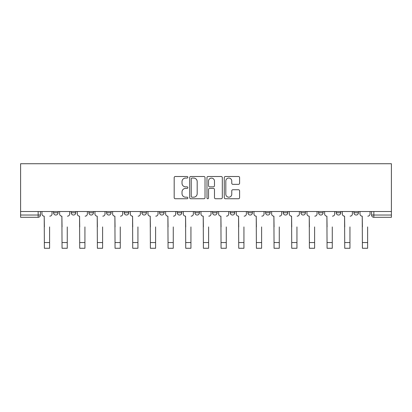<?xml version="1.0" encoding="UTF-8"?>
<svg xmlns="http://www.w3.org/2000/svg" width="412" height="412" viewBox="0 0 412 412"><rect width="100%" height="100%" fill="white"/><g stroke="black" fill="none" stroke-linecap="round" stroke-linejoin="round"><path stroke-width="0.62" d="M187.877 177.284A0.778 0.778 0 0 0 187.1 176.506L175.291 176.506A1.112 1.112 0 0 0 174.178 177.618L174.178 197.631A1.112 1.112 0 0 0 175.291 198.738L187.1 198.738A0.778 0.778 0 0 0 187.877 197.961A0.778 0.778 0 0 0 187.1 197.183L185.575 197.183A3.559 3.559 0 0 1 182.016 193.63L182.016 191.961A3.559 3.559 0 0 1 185.575 188.402L187.1 188.402A0.778 0.778 0 0 0 187.877 187.625A0.778 0.778 0 0 0 187.1 186.847L185.575 186.847A3.559 3.559 0 0 1 182.016 183.288L182.016 181.62A3.559 3.559 0 0 1 185.575 178.061L187.1 178.061A0.778 0.778 0 0 0 187.877 177.284M247.906 211.521L247.906 212.767L252.432 212.767A2.266 2.266 0 0 1 250.172 215.033A2.266 2.266 0 0 1 247.906 212.767L247.906 211.521M194.902 211.521L194.902 212.767L199.429 212.767A2.266 2.266 0 0 1 197.168 215.033A2.266 2.266 0 0 1 194.902 212.767L194.902 211.521M159.568 211.521L159.568 212.767L164.094 212.767A2.266 2.266 0 0 1 161.828 215.033A2.266 2.266 0 0 1 159.568 212.767L159.568 211.521M141.898 211.521L141.898 212.767L146.425 212.767A2.266 2.266 0 0 1 144.164 215.033A2.266 2.266 0 0 1 141.898 212.767L141.898 211.521M106.564 211.521L106.564 212.767L111.091 212.767A2.266 2.266 0 0 1 108.825 215.033A2.266 2.266 0 0 1 106.564 212.767L106.564 211.521M238.491 184.344A1.112 1.112 0 0 0 239.599 183.232L239.599 177.618A1.112 1.112 0 0 0 238.491 176.506L225.369 176.506A1.112 1.112 0 0 0 224.262 177.618L224.262 197.631A1.112 1.112 0 0 0 225.369 198.738L238.491 198.738A1.112 1.112 0 0 0 239.599 197.631L239.599 190.849A1.112 1.112 0 0 0 238.491 189.736L232.873 189.736A1.112 1.112 0 0 0 231.765 190.849L231.765 194.212A2.972 2.972 0 0 1 228.789 197.183A2.972 2.972 0 0 1 225.817 194.212L225.817 181.038A2.972 2.972 0 0 1 228.789 178.061A2.972 2.972 0 0 1 231.765 181.038L231.765 183.232A1.112 1.112 0 0 0 232.873 184.344L238.491 184.344M391.4 211.521L20.6 211.521L20.6 163.729L391.4 163.729L391.4 217.299L373.844 217.299A2.266 2.266 0 0 1 371.578 215.033L391.4 215.033M205.027 177.618A1.112 1.112 0 0 0 203.914 176.506L190.797 176.506A1.112 1.112 0 0 0 189.685 177.618L189.685 197.631A1.112 1.112 0 0 0 190.797 198.738L203.914 198.738A1.112 1.112 0 0 0 205.027 197.631L205.027 177.618M208.086 176.506L221.203 176.506A1.112 1.112 0 0 1 222.315 177.618L222.315 197.631A1.112 1.112 0 0 1 221.203 198.738L215.589 198.738A1.112 1.112 0 0 1 214.477 197.631L214.477 189.515A1.112 1.112 0 0 0 213.365 188.402L209.641 188.402A1.112 1.112 0 0 0 208.529 189.515L208.529 197.961A0.778 0.778 0 0 1 207.751 198.738A0.778 0.778 0 0 1 206.973 197.961L206.973 177.618A1.112 1.112 0 0 1 208.086 176.506M371.578 211.521L371.578 215.033M40.422 211.521L40.422 215.033L40.422 211.521M38.156 211.521L38.156 217.299L20.6 217.299L20.6 215.033L40.422 215.033A2.266 2.266 0 0 1 38.156 217.299A2.266 2.266 0 0 0 40.422 215.033M20.6 211.521L20.6 215.033M358.44 211.521L358.44 212.767A2.266 2.266 0 0 1 356.179 215.033A2.266 2.266 0 0 1 353.913 212.767L358.44 212.767A2.266 2.266 0 0 1 356.179 215.033M353.913 211.521L353.913 212.767M340.776 211.521L340.776 212.767A2.266 2.266 0 0 1 338.51 215.033A2.266 2.266 0 0 1 336.243 212.767L340.776 212.767M336.243 211.521L336.243 212.767M323.106 211.521L323.106 212.767A2.266 2.266 0 0 1 320.84 215.033A2.266 2.266 0 0 1 318.574 212.767L323.106 212.767M318.574 211.521L318.574 212.767M305.436 211.521L305.436 212.767A2.266 2.266 0 0 1 303.175 215.033A2.266 2.266 0 0 1 300.909 212.767L305.436 212.767M300.909 211.521L300.909 212.767M287.772 211.521L287.772 212.767A2.266 2.266 0 0 1 285.506 215.033A2.266 2.266 0 0 1 283.24 212.767A2.266 2.266 0 0 0 285.506 215.033M283.24 211.521L283.24 212.767L287.772 212.767M270.102 211.521L270.102 212.767A2.266 2.266 0 0 1 267.836 215.033A2.266 2.266 0 0 1 265.575 212.767A2.266 2.266 0 0 0 267.836 215.033M265.575 211.521L265.575 212.767L270.102 212.767M252.432 211.521L252.432 212.767A2.266 2.266 0 0 1 250.172 215.033M234.768 211.521L234.768 212.767A2.266 2.266 0 0 1 232.502 215.033A2.266 2.266 0 0 1 230.236 212.767L234.768 212.767M230.236 211.521L230.236 212.767M217.098 211.521L217.098 212.767A2.266 2.266 0 0 1 214.832 215.033A2.266 2.266 0 0 1 212.571 212.767L217.098 212.767L217.098 211.521M212.571 211.521L212.571 212.767M199.429 211.521L199.429 212.767M181.764 211.521L181.764 212.767A2.266 2.266 0 0 1 179.498 215.033A2.266 2.266 0 0 1 177.232 212.767L181.764 212.767L181.764 211.521M177.232 211.521L177.232 212.767M164.094 211.521L164.094 212.767L164.094 211.521M146.425 212.767L146.425 211.521L146.425 212.767A2.266 2.266 0 0 1 144.164 215.033M128.76 211.521L128.76 212.767A2.266 2.266 0 0 1 126.494 215.033A2.266 2.266 0 0 1 124.228 212.767A2.266 2.266 0 0 0 126.494 215.033A2.266 2.266 0 0 0 128.76 212.767L128.76 211.521M124.228 211.521L124.228 212.767L128.76 212.767M111.091 211.521L111.091 212.767M93.426 211.521L93.426 212.767A2.266 2.266 0 0 1 91.16 215.033A2.266 2.266 0 0 1 88.894 212.767A2.266 2.266 0 0 0 91.16 215.033A2.266 2.266 0 0 0 93.426 212.767L88.894 212.767L88.894 211.521M71.225 211.521L71.225 212.767L75.757 212.767L75.757 211.521L75.757 212.767A2.266 2.266 0 0 1 73.49 215.033A2.266 2.266 0 0 1 71.225 212.767A2.266 2.266 0 0 0 73.49 215.033M53.56 211.521L53.56 212.767L58.087 212.767L58.087 211.521L58.087 212.767A2.266 2.266 0 0 1 55.821 215.033A2.266 2.266 0 0 1 53.56 212.767A2.266 2.266 0 0 0 55.821 215.033M192.023 178.061A0.778 0.778 0 0 0 191.24 178.844L191.24 196.406A0.778 0.778 0 0 0 192.023 197.183L193.635 197.183A3.559 3.559 0 0 0 197.188 193.63L197.188 181.62A3.559 3.559 0 0 0 193.635 178.061L192.023 178.061M214.477 181.095A2.972 2.972 0 0 0 211.505 178.118A2.972 2.972 0 0 0 208.529 181.095L208.529 185.735A1.112 1.112 0 0 0 209.641 186.847L213.365 186.847A1.112 1.112 0 0 0 214.477 185.735L214.477 181.095M41.947 213.9L41.947 211.521L41.947 213.9A2.266 2.266 0 0 0 44.213 216.166L44.383 226.924M44.213 216.166L44.383 248.271L49.594 248.271L49.594 226.924M52.03 213.9L52.03 211.521L52.03 213.9A2.266 2.266 0 0 1 49.764 216.166M59.616 213.9L59.616 211.521L59.616 213.9A2.266 2.266 0 0 0 61.882 216.166L62.052 226.924M61.882 216.166L62.052 248.271L67.259 248.271L67.259 226.924M69.695 213.9L69.695 211.521L69.695 213.9A2.266 2.266 0 0 1 67.429 216.166M77.286 213.9L77.286 211.521L77.286 213.9A2.266 2.266 0 0 0 79.552 216.166L79.722 226.924M79.552 216.166L79.722 248.271L84.929 248.271L84.929 226.924M87.365 213.9L87.365 211.521L87.365 213.9A2.266 2.266 0 0 1 85.099 216.166M67.259 248.271L62.052 248.271M84.929 248.271L79.722 248.271M94.951 213.9L94.951 211.521L94.951 213.9A2.266 2.266 0 0 0 97.217 216.166L97.386 226.924M97.217 216.166L97.386 248.271L102.598 248.271L102.598 226.924M105.034 213.9L105.034 211.521L105.034 213.9A2.266 2.266 0 0 1 102.768 216.166M112.62 213.9L112.62 211.521L112.62 213.9A2.266 2.266 0 0 0 114.886 216.166L115.056 226.924M114.886 216.166L115.056 248.271L120.263 248.271L120.263 226.924M122.699 213.9L122.699 211.521L122.699 213.9A2.266 2.266 0 0 1 120.433 216.166M130.29 213.9L130.29 211.521L130.29 213.9A2.266 2.266 0 0 0 132.556 216.166L132.726 226.924M132.556 216.166L132.726 248.271L137.932 248.271L137.932 226.924M140.368 213.9L140.368 211.521L140.368 213.9A2.266 2.266 0 0 1 138.102 216.166M102.598 248.271L97.386 248.271M120.263 248.271L115.056 248.271M137.932 248.271L132.726 248.271M147.954 213.9L147.954 211.521L147.954 213.9A2.266 2.266 0 0 0 150.22 216.166L150.39 226.924M150.22 216.166L150.39 248.271L155.602 248.271L155.602 226.924M158.038 213.9L158.038 211.521L158.038 213.9A2.266 2.266 0 0 1 155.772 216.166M155.602 248.271L150.39 248.271M165.624 213.9L165.624 211.521L165.624 213.9A2.266 2.266 0 0 0 167.89 216.166L168.06 226.924M167.89 216.166L168.06 248.271L173.267 248.271L173.267 226.924M175.703 213.9L175.703 211.521L175.703 213.9A2.266 2.266 0 0 1 173.437 216.166M173.267 248.271L168.06 248.271M183.294 213.9L183.294 211.521L183.294 213.9A2.266 2.266 0 0 0 185.56 216.166L185.73 226.924M185.56 216.166L185.73 248.271L190.936 248.271L190.936 226.924M193.372 213.9L193.372 211.521L193.372 213.9A2.266 2.266 0 0 1 191.106 216.166M190.936 248.271L185.73 248.271M200.958 213.9L200.958 211.521L200.958 213.9A2.266 2.266 0 0 0 203.224 216.166L203.394 226.924M203.224 216.166L203.394 248.271L208.606 248.271L208.606 226.924M211.042 213.9L211.042 211.521L211.042 213.9A2.266 2.266 0 0 1 208.776 216.166M208.606 248.271L203.394 248.271M218.628 213.9L218.628 211.521L218.628 213.9A2.266 2.266 0 0 0 220.894 216.166L221.064 226.924M220.894 216.166L221.064 248.271L226.27 248.271L226.27 226.924M228.706 213.9L228.706 211.521L228.706 213.9A2.266 2.266 0 0 1 226.44 216.166M226.27 248.271L221.064 248.271M236.297 213.9L236.297 211.521L236.297 213.9A2.266 2.266 0 0 0 238.563 216.166L238.733 226.924M238.563 216.166L238.733 248.271L243.94 248.271L243.94 226.924M246.376 213.9L246.376 211.521L246.376 213.9A2.266 2.266 0 0 1 244.11 216.166M243.94 248.271L238.733 248.271M253.962 213.9L253.962 211.521L253.962 213.9A2.266 2.266 0 0 0 256.228 216.166L256.398 226.924M256.228 216.166L256.398 248.271L261.61 248.271L261.61 226.924M264.046 213.9L264.046 211.521L264.046 213.9A2.266 2.266 0 0 1 261.78 216.166M261.61 248.271L256.398 248.271M271.632 213.9L271.632 211.521L271.632 213.9A2.266 2.266 0 0 0 273.898 216.166L274.068 226.924M273.898 216.166L274.068 248.271L279.274 248.271L279.274 226.924M281.71 213.9L281.71 211.521L281.71 213.9A2.266 2.266 0 0 1 279.444 216.166M279.274 248.271L274.068 248.271M289.301 213.9L289.301 211.521L289.301 213.9A2.266 2.266 0 0 0 291.567 216.166L291.737 226.924M291.567 216.166L291.737 248.271L296.944 248.271L296.944 226.924M299.38 213.9L299.38 211.521L299.38 213.9A2.266 2.266 0 0 1 297.114 216.166M296.944 248.271L291.737 248.271M306.966 213.9L306.966 211.521L306.966 213.9A2.266 2.266 0 0 0 309.232 216.166L309.402 226.924M309.232 216.166L309.402 248.271L314.613 248.271L314.613 226.924M317.049 213.9L317.049 211.521L317.049 213.9A2.266 2.266 0 0 1 314.783 216.166M314.613 248.271L309.402 248.271M324.635 213.9L324.635 211.521L324.635 213.9A2.266 2.266 0 0 0 326.901 216.166L327.071 226.924M326.901 216.166L327.071 248.271L332.278 248.271L332.278 226.924M334.714 213.9L334.714 211.521L334.714 213.9A2.266 2.266 0 0 1 332.448 216.166M332.278 248.271L327.071 248.271M342.305 213.9L342.305 211.521L342.305 213.9A2.266 2.266 0 0 0 344.571 216.166L344.741 226.924M344.571 216.166L344.741 248.271L349.948 248.271L349.948 226.924M352.384 213.9L352.384 211.521L352.384 213.9A2.266 2.266 0 0 1 350.118 216.166M349.948 248.271L344.741 248.271M359.97 213.9L359.97 211.521L359.97 213.9A2.266 2.266 0 0 0 362.236 216.166L362.406 226.924M362.236 216.166L362.406 248.271L367.617 248.271L367.617 226.924M370.053 213.9L370.053 211.521L370.053 213.9A2.266 2.266 0 0 1 367.787 216.166M367.617 248.271L362.406 248.271M373.844 211.521L373.844 217.299M49.594 242.555L44.383 242.555M67.259 242.555L62.052 242.555M84.929 242.555L79.722 242.555M102.598 242.555L97.386 242.555M120.263 242.555L115.056 242.555M137.932 242.555L132.726 242.555M155.602 242.555L150.39 242.555M173.267 242.555L168.06 242.555M190.936 242.555L185.73 242.555M208.606 242.555L203.394 242.555M226.27 242.555L221.064 242.555M243.94 242.555L238.733 242.555M261.61 242.555L256.398 242.555M279.274 242.555L274.068 242.555M296.944 242.555L291.737 242.555M314.613 242.555L309.402 242.555M332.278 242.555L327.071 242.555M349.948 242.555L344.741 242.555M367.617 242.555L362.406 242.555"/></g></svg>
